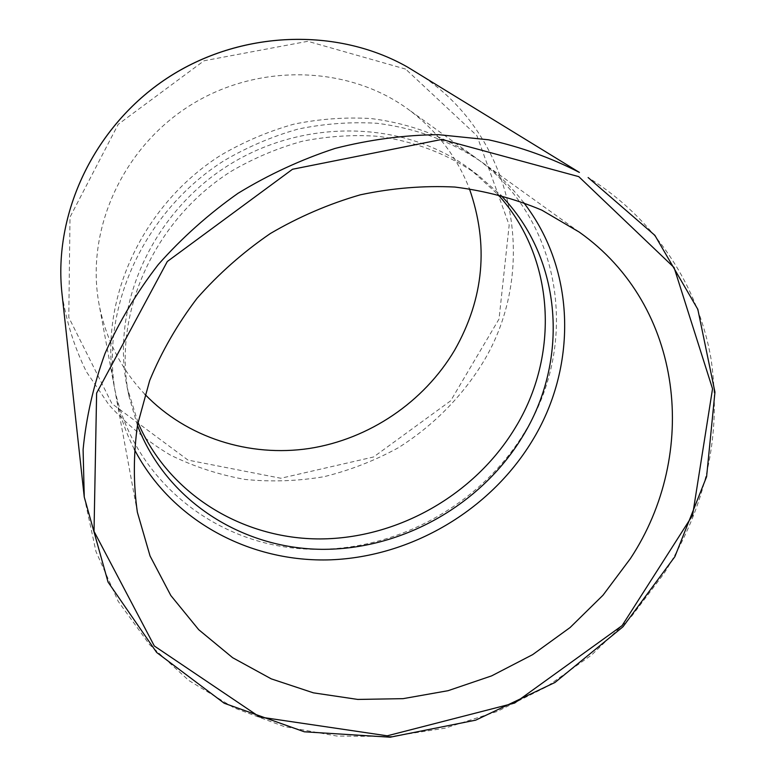 <?xml version="1.0" encoding="UTF-8"?>
<svg xmlns="http://www.w3.org/2000/svg" width="776" height="776" viewBox="0 0 776 776"><rect width="100%" height="100%" fill="white"/><g stroke="black" fill="none" stroke-linecap="round" stroke-linejoin="round"><path stroke-width="0.58" stroke-dasharray="3.88 2.91" d="M144.986 394.392C121.192 369.318 105.885 339.296 99.076 304.328C85.341 231.481 121.522 148.837 189.441 105.856C257.293 62.749 347.473 65.271 407.497 108.766C436.228 129.844 456.851 156.49 469.383 188.714M134.316 449.255C125.489 432.038 119.261 413.686 115.624 394.198C99.609 309.702 142.978 211.964 224.157 160.613C247.66 146.877 272.376 136.353 298.324 129.02C324.591 123.656 350.781 121.735 376.874 123.268C415.936 128.195 450.885 141.125 481.731 162.068C497.804 173.669 511.753 187.132 523.558 202.458M524.304 432.795C477.812 509.221 386.487 556.247 297.916 548.506C209.53 540.814 131.018 475.921 114.014 385.439C98.212 302.058 140.883 205.776 220.762 155.249C243.887 141.736 268.215 131.377 293.755 124.179C319.625 118.903 345.417 117.031 371.122 118.563C409.602 123.442 444.066 136.217 474.495 156.878C563.143 219.22 580.099 344.379 524.304 432.795M137.982 422.454L127.264 387.845C110.279 307.946 150.583 214.535 227.513 165.889C304.318 117.06 406.003 120.445 471.022 169.886L497.755 194.339M137.439 425.394L129.078 396.614C111.86 315.667 152.833 220.83 231.006 171.409C253.636 158.207 277.449 148.138 302.446 141.213C327.753 136.198 352.944 134.568 378.038 136.314C415.548 141.504 448.935 154.492 478.181 175.269L500.646 195.096M405.635 69.093L307.781 41.303L204.01 60.78L118.194 124.344L70.015 217.115L68.783 317.394L111.957 403.695L188.015 460.1L280.863 478.258L373.615 456.967L450.691 400.794L499.036 319.033L509.172 225.069L476.92 135.674L405.635 69.093M412.735 70.112L414.006 70.878C516.011 131.852 540.998 269.388 481.896 364.196C460.711 398.03 432.057 426.587 398.117 447.868C374.662 460.682 349.995 470.285 324.106 476.677C297.829 481.13 271.474 482.051 245.051 479.442C218.929 474.786 193.961 466.628 170.157 454.949C147.372 441.35 126.983 424.666 108.989 404.907L86.408 371.752C74.399 347.405 66.28 321.506 62.032 294.046M84.254 497.028L95.991 551.6L118.185 601.322L149.593 644.662L188.772 680.455L234.129 707.906L284.016 726.501L336.823 736.036L390.949 736.531L444.881 728.208L497.193 711.456L546.508 686.847L591.564 655.041L631.169 616.862L664.207 573.26C706.15 506.437 721.787 435.142 711.126 359.356C698.701 286.548 655.439 219.249 588.121 177.549M407.613 67.114L412.735 70.102M579.197 232.063L481.731 162.068M137.362 512.208L115.624 394.198M474.495 156.878L407.497 108.766M114.014 385.439L99.076 304.328M478.181 175.269L471.022 169.886M129.078 396.614L127.264 387.845"/><path stroke-width="1.16" d="M469.383 188.714C488.958 244.527 484.04 298.353 454.629 350.189C423.822 402.191 369.046 439.187 309.265 448.48C249.494 457.413 186.822 437.819 144.986 394.392M630.403 558.584L602.981 595.24L570.108 627.522L532.666 654.624L491.644 675.867L448.062 690.698L403.045 698.662L357.755 699.428L313.397 692.842L271.26 678.864L232.606 657.689L198.714 629.695L170.817 595.502L150.049 555.965L137.362 512.208C133.288 483.69 133.356 454.532 137.556 424.753L149.671 380.56C161.621 351.596 177.403 324.193 197.017 298.362C218.619 273.831 243.072 252.21 270.378 233.508C298.954 216.776 328.937 203.884 360.336 194.815C392.064 188.093 423.58 185.503 454.881 187.045C485.582 190.935 514.575 198.637 541.852 210.16L579.197 232.063C684.306 306.248 699.292 454.144 630.403 558.584M523.558 202.458C576.713 270.688 577.121 368.396 531.744 441.612C489.549 510.579 411.464 556.625 330.867 559.816C250.405 562.707 171.535 521.055 134.316 449.255M497.755 194.339C555.674 257.807 559.787 355.796 514.944 428.274C474.466 494.904 397.991 538.515 320.294 538.932C242.733 539.145 168.557 494.496 137.982 422.454M500.646 195.096C563.424 259.116 569.128 361.703 522.258 437.043C480.538 505.535 401.308 549.99 321.429 549.321C241.714 548.486 166.297 500.724 137.439 425.394M407.613 67.114L579.41 172.427C551.193 157.868 520.919 146.994 488.57 139.796L438.382 134.655C403.957 135.043 369.551 139.631 335.154 148.4C301.214 159.526 268.835 174.493 238.028 193.302C208.54 214.089 181.982 237.805 158.352 264.47C136.721 292.455 118.951 322.098 105.051 353.39C93.508 385.216 86.194 417.275 83.1 449.566L84.254 497.028L62.032 294.046C53.02 213.73 94.08 126.236 167.17 78.182C240.269 30.128 337.153 26.995 407.613 67.114L407.613 67.114C337.075 26.956 240.191 30.109 167.15 78.133C94.1 126.158 53.02 213.642 62.032 294.046M578.77 176.637L674.082 267.555L712.543 388.776L692.58 515.293L622.129 625.582L514.682 703.037L387.224 735.813L259.65 716.985L154.327 645.991L94.022 531.356L96.622 393.102L167.315 261.502L292.523 169.255L441.806 139.428L578.77 176.637M84.254 497.028L108.058 582.068L156.645 652.451L224.245 703.26L304.289 731.787L390.183 737.2L475.669 720.167L555.015 682.453L622.973 626.785L674.848 556.722L706.596 476.716L714.948 392.152L697.828 309.343L654.886 235.361L588.121 177.549"/></g></svg>
